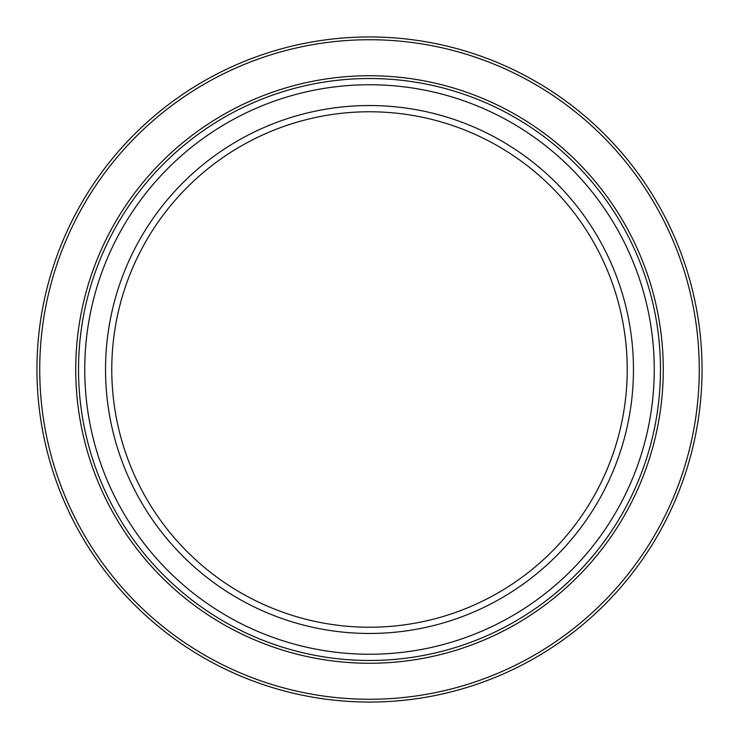 <?xml version="1.0" encoding="UTF-8"?>
<svg xmlns="http://www.w3.org/2000/svg" width="739" height="739" viewBox="0 0 739 739"><rect width="100%" height="100%" fill="white"/><g stroke="black" fill="none" stroke-linecap="round" stroke-linejoin="round"><path stroke-width="1.11" d="M627.226 369.5A257.726 257.726 0 0 1 369.5 627.226A257.726 257.726 0 0 1 111.774 369.5A257.726 257.726 0 0 1 369.5 111.774A257.726 257.726 0 0 1 627.226 369.5M633.462 369.5A263.962 263.962 0 0 1 369.5 633.462A263.962 263.962 0 0 1 105.538 369.5A263.962 263.962 0 0 1 369.5 105.538A263.962 263.962 0 0 1 633.462 369.5M654.246 369.5A284.746 284.746 0 0 1 369.5 654.246A284.746 284.746 0 0 1 84.754 369.5A284.746 284.746 0 0 1 369.5 84.754A284.746 284.746 0 0 1 654.246 369.5M660.481 369.5A290.981 290.981 0 0 1 369.5 660.481A290.981 290.981 0 0 1 78.519 369.5A290.981 290.981 0 0 1 369.5 78.519A290.981 290.981 0 0 1 660.481 369.5M702.05 369.5A332.55 332.55 0 0 1 369.5 702.05A332.55 332.55 0 0 1 36.95 369.5A332.55 332.55 0 0 1 369.5 36.95A332.55 332.55 0 0 1 702.05 369.5A332.55 332.55 0 0 0 369.5 36.95A332.55 332.55 0 0 0 36.95 369.5M75.738 369.5A293.762 293.762 0 0 1 369.5 75.738A293.762 293.762 0 0 1 663.262 369.5A293.762 293.762 0 0 1 369.5 663.262A293.762 293.762 0 0 1 75.738 369.5M699.27 369.5A329.77 329.77 0 0 1 369.5 699.27A329.77 329.77 0 0 1 39.73 369.5A329.77 329.77 0 0 1 369.5 39.73A329.77 329.77 0 0 1 699.27 369.5"/></g></svg>
